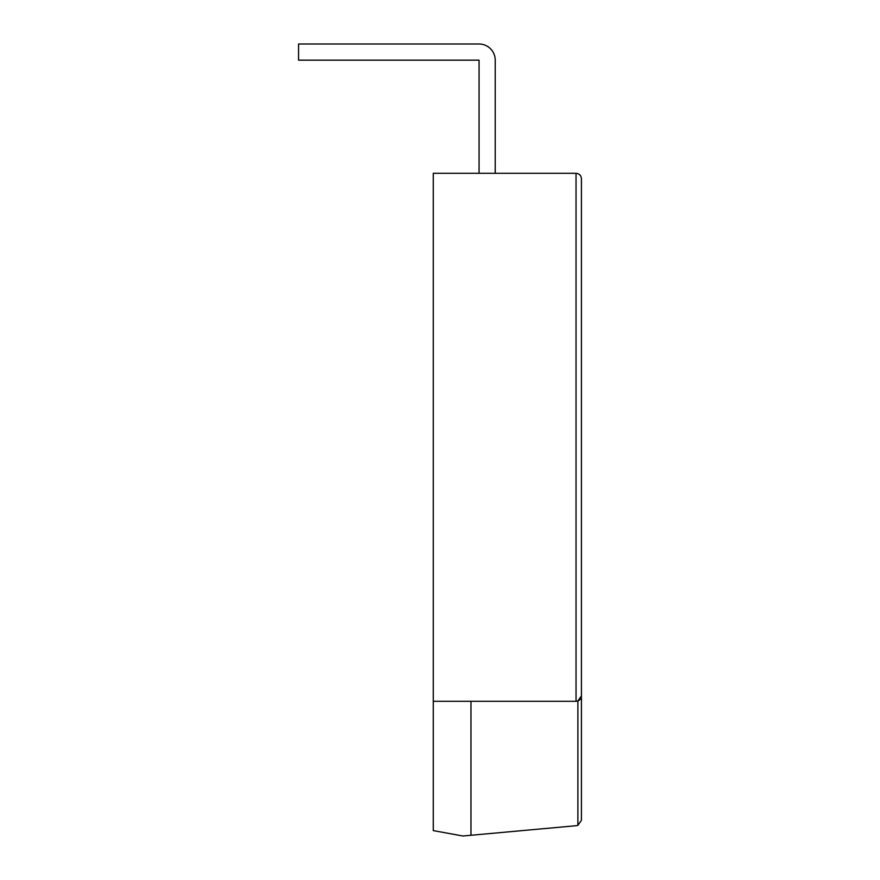<?xml version="1.0" encoding="UTF-8"?>
<svg xmlns="http://www.w3.org/2000/svg" width="880" height="880" viewBox="0 0 880 880"><rect width="100%" height="100%" fill="white"/><g stroke="black" fill="none" stroke-linecap="round" stroke-linejoin="round"><path stroke-width="1.32" d="M433.268 701.305L576.037 701.305C579.304 700.975 581.108 699.182 581.427 695.915L577.885 700.986L576.037 701.305L576.037 173.305C579.304 173.635 581.108 175.428 581.427 178.695L581.427 820.303L577.885 825.363L576.532 825.671L462.902 836L433.268 830.61L433.268 173.305L576.037 173.305C579.304 173.635 581.108 175.428 581.427 178.695M470.976 835.263L470.976 701.305M479.061 173.305L479.061 60.159L298.573 60.159L298.573 44L479.061 44A16.159 16.159 0 0 1 495.22 60.159L495.22 173.305M577.885 700.986L577.885 825.363"/></g></svg>
